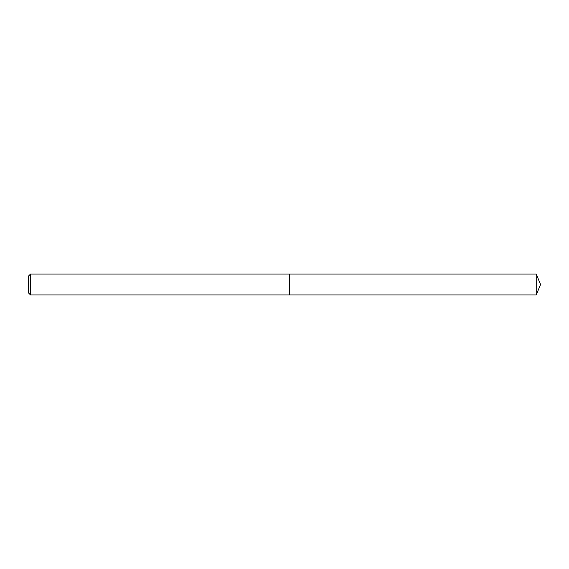 <?xml version="1.0" encoding="UTF-8"?>
<svg xmlns="http://www.w3.org/2000/svg" width="569" height="569" viewBox="0 0 569 569"><rect width="100%" height="100%" fill="white"/><g stroke="black" fill="none" stroke-linecap="round" stroke-linejoin="round"><path stroke-width="0.85" d="M30.541 274.052L30.541 294.948L289.728 294.948L289.728 274.052L30.541 274.052L28.45 276.136L28.45 292.864L30.541 294.948M289.728 274.052L289.728 294.948L536.218 294.948L536.218 274.052L289.728 274.052M536.218 274.052L540.55 284.5L536.218 294.948"/></g></svg>

